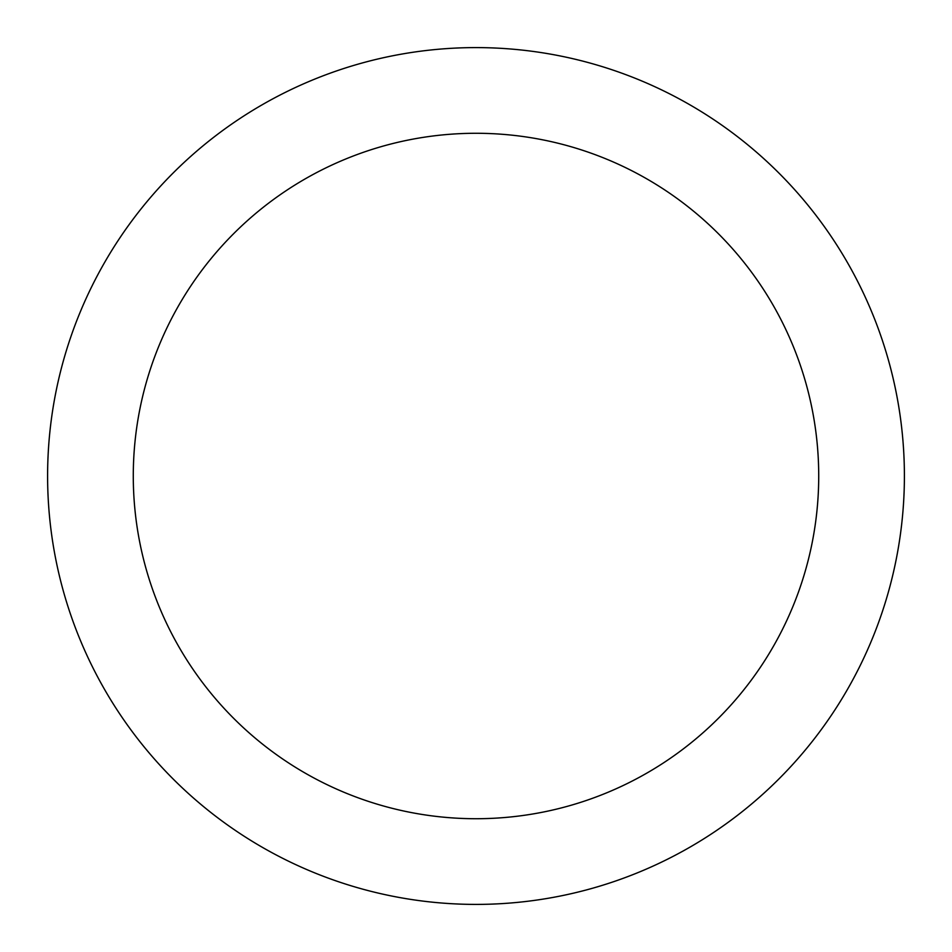 <?xml version="1.0" encoding="UTF-8"?>
<svg xmlns="http://www.w3.org/2000/svg" width="952" height="952" viewBox="0 0 952 952"><rect width="100%" height="100%" fill="white"/><g stroke="black" fill="none" stroke-linecap="round" stroke-linejoin="round"><path stroke-width="1.43" d="M476 47.6A428.4 428.4 0 0 1 904.4 476A428.4 428.4 0 0 1 476 904.4A428.4 428.4 0 0 1 47.6 476A428.4 428.4 0 0 1 476 47.6M476 818.72A342.72 342.72 0 0 1 133.28 476A342.72 342.72 0 0 1 476 133.28A342.72 342.72 0 0 1 818.72 476A342.72 342.72 0 0 1 476 818.72"/></g></svg>

